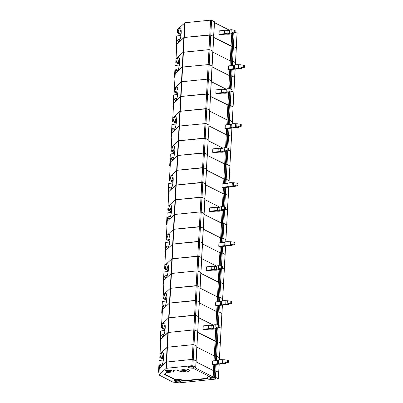 <?xml version="1.0" encoding="UTF-8"?>
<svg xmlns="http://www.w3.org/2000/svg" width="403" height="403" viewBox="0 0 403 403"><rect width="100%" height="100%" fill="white"/><g stroke="black" fill="none" stroke-linecap="round" stroke-linejoin="round"><path stroke-width="0.6" d="M192.881 365.843L193.223 359.521L196.054 360.952L195.712 367.274L192.881 365.843L191.863 365.717L166.293 368.297L158.903 374.921L172.847 382.079L179.229 382.85L218.411 378.795L215.479 377.258L213.162 377.001L213.504 370.684L214.341 370.815L214.678 364.559M191.863 365.717L192.206 359.395L193.223 359.521L194.019 344.772L193.007 344.646L194.019 344.772L196.855 346.202L196.054 360.952L193.223 359.521L192.206 359.395L166.293 362.075L167.089 347.326L160.041 353.849L167.436 347.225L167.089 347.326L167.89 332.576L160.842 339.099L161.034 335.518L161.684 334.918A6.997 1.657 -83.1 0 0 162.696 336.676A6.997 1.657 -83.1 0 0 165.034 329.936A6.997 1.657 -83.1 0 0 164.369 322.838A6.997 1.657 -83.1 0 0 162.092 327.332L161.447 327.931L161.638 324.35L168.686 317.826L161.613 324.395L162.439 309.6L169.487 303.076L162.414 309.645L162.636 306.018L163.28 305.419A6.997 1.657 -83.1 0 0 164.293 307.177A6.997 1.657 -83.1 0 0 166.63 300.437A6.997 1.657 -83.1 0 0 165.965 293.339A6.997 1.657 -83.1 0 0 163.689 297.832L163.044 298.432L163.24 294.85L170.288 288.326L163.215 294.895L164.233 276.518L164.877 275.919A6.997 1.657 -83.1 0 0 165.89 277.677A6.997 1.657 -83.1 0 0 168.227 270.937A6.997 1.657 -83.1 0 0 167.562 263.839A6.997 1.657 -83.1 0 0 165.285 268.333L164.641 268.932L164.837 265.35L171.885 258.827L164.812 265.396L165.633 250.601L172.68 244.077L165.608 250.646L165.829 247.019L166.474 246.419A6.997 1.657 -83.1 0 0 167.487 248.177A6.997 1.657 -83.1 0 0 169.824 241.437A6.997 1.657 -83.1 0 0 169.159 234.339A6.997 1.657 -83.1 0 0 166.887 238.833L166.238 239.432L166.434 235.851L173.481 229.327L166.409 235.896L167.426 217.519L168.071 216.92A6.997 1.657 -83.1 0 0 169.084 218.678A6.997 1.657 -83.1 0 0 171.421 211.938A6.997 1.657 -83.1 0 0 170.756 204.84A6.997 1.657 -83.1 0 0 168.484 209.333L167.839 209.933L168.031 206.351L175.078 199.828L168.006 206.396L168.832 191.601L175.879 185.078L168.807 191.647L169.023 188.02L169.668 187.42A6.997 1.657 -83.1 0 0 170.686 189.178A6.997 1.657 -83.1 0 0 173.018 182.438A6.997 1.657 -83.1 0 0 172.358 175.34A6.997 1.657 -83.1 0 0 170.081 179.834L169.436 180.433L169.628 176.852L176.675 170.323L169.603 176.897L170.62 158.52L171.27 157.921A6.997 1.657 -83.1 0 0 172.282 159.674A6.997 1.657 -83.1 0 0 174.62 152.939A6.997 1.657 -83.1 0 0 173.955 145.841A6.997 1.657 -83.1 0 0 171.678 150.334L171.033 150.934L171.225 147.352L178.272 140.823L171.199 147.397L172.026 132.602L179.073 126.074L172 132.647L172.217 129.02L172.867 128.421A6.997 1.657 -83.1 0 0 173.879 130.174A6.997 1.657 -83.1 0 0 176.217 123.439A6.997 1.657 -83.1 0 0 175.552 116.341A6.997 1.657 -83.1 0 0 173.275 120.835L172.63 121.434L172.822 117.852L179.869 111.324L172.796 117.898L173.819 99.521L174.464 98.921A6.997 1.657 -83.1 0 0 175.476 100.674A6.997 1.657 -83.1 0 0 177.814 93.939A6.997 1.657 -83.1 0 0 177.149 86.841A6.997 1.657 -83.1 0 0 174.872 91.335L174.227 91.934L174.423 88.353L181.471 81.824L174.398 88.398L175.219 73.603L182.267 67.074L175.194 73.648L175.416 70.021L176.061 69.422A6.997 1.657 -83.1 0 0 177.073 71.175A6.997 1.657 -83.1 0 0 179.411 64.44A6.997 1.657 -83.1 0 0 178.746 57.342A6.997 1.657 -83.1 0 0 176.474 61.835L175.824 62.435L176.02 58.853L183.068 52.325L175.995 58.898L177.013 40.522L177.658 39.922A6.997 1.657 -83.1 0 0 178.67 41.675A6.997 1.657 -83.1 0 0 181.007 34.94A6.997 1.657 -83.1 0 0 180.343 27.842A6.997 1.657 -83.1 0 0 178.071 32.336L177.421 32.935L177.617 29.354L185.012 22.724L210.583 20.15L211.595 20.271L214.527 21.807L212.129 66.057L209.197 64.52L212.129 66.057L208.935 125.061L206.004 123.52L208.935 125.061L205.742 184.06L202.805 182.524L205.742 184.06L202.548 243.059L199.611 241.523L202.548 243.059L199.349 302.059L196.417 300.522L199.349 302.059L195.813 367.38L194.906 367.727L213.162 377.001M213.832 364.644L213.504 370.684L196.11 361.894L213.504 370.684L214.985 370.8L214.341 370.815L213.998 377.137M158.903 374.921L159.245 368.599L166.293 362.075L159.24 368.695M164.797 374.145L174.529 379.057L175.466 379.188A5.466 1.431 -176.9 0 1 182.332 380.135L184.07 380.623L207.454 378.266M209.333 376.442A5.466 1.431 -176.9 0 0 207.283 377.44L207.263 377.858A5.466 1.431 -176.9 0 0 207.696 378.462L207.384 378.694L207.409 378.271M207.384 378.694L184.045 381.042L182.312 380.558A5.466 1.431 -176.9 0 0 175.441 379.611L174.509 379.48L164.55 374.397L166.419 372.644L171.225 372.095A5.466 1.431 -176.9 0 0 173.955 371.012A5.466 1.431 -176.9 0 0 173.522 370.407L176.368 369.924L179.194 370.962A5.466 1.431 -176.9 0 0 185.294 371.939A5.466 1.431 -176.9 0 0 189.38 370.78L189.4 370.357A5.466 1.431 -176.9 0 0 188.669 369.586L187.727 369.108M173.955 371.012L173.98 370.589A5.466 1.431 -176.9 0 0 173.789 370.186M189.38 370.78A5.466 1.431 -176.9 0 0 188.649 370.009L187.385 369.37L187.657 369.118L194.004 368.7L209.646 376.604L209.444 376.845A5.466 1.431 -176.9 0 0 207.263 377.858M171.149 370.448A3.063 0.801 -176.9 0 0 167.754 369.904A3.063 0.801 -176.9 0 0 165.447 370.538A3.063 0.801 -176.9 0 0 168.454 371.516A3.063 0.801 -176.9 0 0 171.557 370.871A3.063 0.801 -176.9 0 0 171.149 370.448M165.955 370.145A3.012 0.786 -176.9 0 0 171.089 370.422M186.569 370.216A3.063 0.801 -176.9 0 0 183.174 369.667A3.063 0.801 -176.9 0 0 180.866 370.307A3.063 0.801 -176.9 0 0 183.879 371.284A3.063 0.801 -176.9 0 0 186.977 370.639A3.063 0.801 -176.9 0 0 186.569 370.216M181.375 369.914A3.012 0.786 -176.9 0 0 186.513 370.191M180.232 380.764A3.063 0.801 -176.9 0 0 176.836 380.22A3.063 0.801 -176.9 0 0 174.529 380.855A3.063 0.801 -176.9 0 0 177.542 381.832A3.063 0.801 -176.9 0 0 180.64 381.188A3.063 0.801 -176.9 0 0 180.232 380.764M175.038 380.462A3.012 0.786 -176.9 0 0 180.176 380.739M215.368 377.888A3.063 0.801 -176.9 0 0 211.192 377.384A3.063 0.801 -176.9 0 0 209.666 377.979A3.063 0.801 -176.9 0 0 212.673 378.956A3.063 0.801 -176.9 0 0 215.776 378.306A3.063 0.801 -176.9 0 0 215.368 377.888M210.175 377.581A3.012 0.786 -176.9 0 0 215.308 377.863M189.38 366.367A3.063 0.801 -176.9 0 0 187.853 366.962A3.063 0.801 -176.9 0 0 190.861 367.934A3.063 0.801 -176.9 0 0 193.964 367.289A3.063 0.801 -176.9 0 0 193.556 366.871A3.063 0.801 -176.9 0 0 189.38 366.367M188.362 366.564A3.012 0.786 -176.9 0 0 193.495 366.841M216.174 364.408L215.822 370.936L214.985 370.8L214.643 377.122M218.411 378.795L219.101 364.07M218.31 378.689L218.653 372.367L215.822 370.936L218.753 372.473L219.212 364.05M179.436 64.218L178.64 63.966A3.934 1.944 -95.8 0 1 179.385 64.651M178.64 63.966L175.824 62.435M176.015 58.949L176.816 44.103L184.211 37.474L210.794 35.021L211.595 20.271M230.864 65.659L231.911 46.315L233.392 46.436L236.229 47.871L233.392 46.436L232.596 61.185L230.279 60.934L232.596 61.185L235.528 62.722L237.125 33.222L235.095 32.144M227.67 124.658L227.917 120.069L228.566 120.054L227.085 119.933L227.917 120.069L228.718 105.319L230.199 105.435L229.398 120.185L228.566 120.054L232.234 121.62L233.931 92.222L231.901 91.143L233.931 92.222L234.732 77.472L231.796 75.935L234.732 77.472L235.186 69.049M232.148 69.412L231.796 75.935L229.478 75.683L231.796 75.935L231.08 89.199M244.394 67.336L243.518 66.898L243.614 65.21L244.485 65.654L244.394 67.336L240.813 68.535A3.934 1.028 -176.9 0 1 238.289 68.535A2.186 0.569 -176.9 0 0 235.946 68.772A3.934 1.028 -176.9 0 1 234.264 69.195L229.216 69.704L228.345 69.266L228.526 65.896L233.574 65.387A2.186 0.569 -176.9 0 0 234.511 65.15L234.324 68.52A2.186 0.569 -176.9 0 1 233.387 68.757L228.345 69.266M212.885 52.148L230.279 60.934L212.885 52.148M228.773 88.736L229.478 75.683L212.084 66.898L229.478 75.683L229.806 69.648M214.431 21.707L213.63 36.456L210.794 35.021L209.998 49.77L212.829 51.206L210.437 95.456L207.6 94.02L208.396 79.27L211.232 80.706L208.396 79.27L207.384 79.149L208.396 79.27L209.197 64.52L182.267 67.074L209.197 64.52L209.998 49.77L208.981 49.65L209.998 49.77L212.829 51.206L213.731 36.557L210.794 35.021L209.782 34.9L210.583 20.15M160.837 339.195L168.237 332.475L167.89 332.576L168.686 317.826L180.67 96.574L181.018 96.473L181.813 81.723L181.471 81.824L181.813 81.723L183.41 52.224L208.981 49.65L183.068 52.325L183.41 52.224L184.211 37.474L209.782 34.9L207.384 79.149L181.813 81.723L207.384 79.149L206.588 93.899L207.6 94.02L210.532 95.561L207.338 154.561L204.407 153.024L205.203 138.269L178.272 140.823L204.19 138.148L205.203 138.269L208.039 139.705L205.203 138.269L206.004 123.52L179.073 126.074L206.004 123.52L206.799 108.77L179.869 111.324L205.787 108.649L206.799 108.77L209.636 110.205L206.799 108.77L207.6 94.02L181.018 96.473L206.588 93.899L203.389 152.898L204.407 153.024L177.819 155.472L203.389 152.898L202.593 167.648L176.675 170.323L203.606 167.774L202.593 167.648L201.792 182.398L175.879 185.078L202.805 182.524L201.792 182.398L200.996 197.148L175.078 199.828L202.009 197.274L200.996 197.148L200.195 211.897L201.208 212.023L202.009 197.274L204.845 198.704L204.145 213.56L201.208 212.023L200.195 211.897L174.625 214.477L200.195 211.897L199.394 226.647L173.481 229.327L200.412 226.773L199.394 226.647L198.598 241.397L172.68 244.077L199.611 241.523L198.598 241.397L197.797 256.147L171.885 258.827L198.815 256.273L197.797 256.147L197.002 270.897L198.014 271.023L198.815 256.273L201.646 257.703L200.946 272.559L198.014 271.023L197.002 270.897L171.431 273.476L197.002 270.897L196.201 285.646L170.288 288.326L197.213 285.772L196.201 285.646L195.405 300.396L169.487 303.076L196.417 300.522L195.405 300.396L194.604 315.146L168.686 317.826L195.616 315.272L194.604 315.146L193.803 329.896L194.82 330.022L195.616 315.272L198.452 316.703L197.752 331.558L194.82 330.022L193.803 329.896L168.237 332.475L193.803 329.896L193.007 344.646L167.436 347.225L193.007 344.646L192.206 359.395L166.293 362.075L165.95 368.397M179.567 62.747L178.267 62.591A168.64 55.11 23.6 0 1 176.474 61.835M178.448 68.973L177.924 68.913A6.342 1.501 -83.1 0 0 178.111 69.855M179.436 58.873A6.342 1.501 -83.1 0 0 178.267 62.591L177.642 63.17L175.804 62.53M177.642 63.17L179.451 64.082M234.511 65.15A3.934 1.028 -176.9 0 1 238.722 64.727L238.536 68.097A3.934 1.028 -176.9 0 0 234.324 68.52M238.722 64.727A2.186 0.569 -176.9 0 0 240.123 64.727L243.614 65.21M238.536 68.097A2.186 0.569 -176.9 0 0 239.941 68.097L243.518 66.898M179.335 65.019L175.129 65.442L174.494 77.2L175.008 77.149M174.988 77.452L174.494 77.2M176.061 69.422A168.64 27.757 163.5 0 0 177.924 68.913M241.523 68.465L240.651 68.026M230.017 65.744L231.08 46.184L213.686 37.398L231.911 46.315L231.08 46.184L231.765 33.504M219.217 30.885L219.036 34.255L224.461 33.711A3.934 1.028 3.1 0 1 226.985 33.711L227.171 30.341A3.934 1.028 3.1 0 0 224.642 30.341L219.217 30.885M226.985 33.711A2.186 0.569 3.1 0 0 229.327 33.474A3.934 1.028 3.1 0 1 231.01 33.051L231.886 33.489A2.186 0.569 3.1 0 0 230.949 33.726A3.934 1.028 3.1 0 1 226.738 34.149A2.186 0.569 3.1 0 0 225.332 34.149L219.907 34.698L219.036 34.255M214.482 22.649L229.372 30.17M181.033 34.718L180.237 34.467A3.934 1.944 -95.8 0 1 180.982 35.152M180.237 34.467L177.421 32.935M234.304 30.205L235.176 30.643L235.085 32.331L234.214 31.887L234.304 30.205L231.196 29.681A3.934 1.028 3.1 0 0 229.509 30.104A2.186 0.569 3.1 0 1 227.171 30.341M177.658 39.922A168.64 27.757 163.5 0 0 179.521 39.413A6.342 1.501 -83.1 0 0 179.708 40.355M181.033 29.374A6.342 1.501 -83.1 0 0 179.864 33.091A168.64 55.11 23.6 0 1 178.071 32.336M180.045 39.474L179.521 39.413M181.164 33.248L179.864 33.091L179.239 33.671L177.401 33.026M180.932 35.519L176.726 35.943L176.091 47.7L176.605 47.65M176.585 47.952L176.091 47.7M234.214 31.887L231.342 33.016M232.214 33.459L235.085 32.331M179.239 33.671L181.048 34.582M176.811 44.199L183.864 37.575L180.67 96.574L173.597 103.148L181.018 96.473L177.819 155.472L170.404 162.147L177.819 155.472L174.625 214.477L167.205 221.146L174.625 214.477L171.431 273.476L164.011 280.145L171.431 273.476L166.293 368.297M226.824 124.744L227.085 119.933L209.691 111.147L227.085 119.933L228.572 92.504M229.423 92.297L228.718 105.319L210.487 96.398L227.881 105.183L230.199 105.435L233.13 106.976L232.219 123.842M173.617 103.198L173.794 99.551M176.242 123.217L175.441 122.965A3.934 1.944 -95.8 0 1 176.192 123.65M175.441 122.965L172.63 121.434M172.816 117.948L173.597 103.148M224.476 183.657L224.723 179.068L225.368 179.053L223.887 178.932L224.723 179.068L225.524 164.318L227.005 164.439L229.836 165.87L227.005 164.439L226.204 179.189L225.368 179.053L229.04 180.62L230.738 151.226L228.703 150.143L230.738 151.226L231.534 136.476L228.602 134.934L231.534 136.476L231.992 128.048M229.166 124.507L229.398 120.185L232.234 121.62L232.113 123.862M228.954 128.411L228.602 134.934L226.285 134.683L228.602 134.934L227.881 148.198M241.196 126.341L240.324 125.897L240.415 124.21L241.291 124.653L241.196 126.341L237.619 127.539A3.934 1.028 -176.9 0 1 235.09 127.534A2.186 0.569 -176.9 0 0 232.753 127.771A3.934 1.028 -176.9 0 1 231.065 128.199L226.023 128.703L225.146 128.265L225.332 124.895L230.375 124.386A2.186 0.569 -176.9 0 0 231.312 124.149L231.131 127.519A2.186 0.569 -176.9 0 1 230.194 127.756L225.146 128.265M225.579 147.735L226.285 134.683L208.89 125.897L226.285 134.683L226.612 128.648M176.368 121.746L175.073 121.59A168.64 55.11 23.6 0 1 173.275 120.835M175.25 127.978L174.731 127.912A6.342 1.501 -83.1 0 0 174.912 128.854M176.242 117.872A6.342 1.501 -83.1 0 0 175.073 121.59L174.449 122.169L172.61 121.53M174.449 122.169L176.257 123.086M231.312 124.149A3.934 1.028 -176.9 0 1 235.523 123.726L235.342 127.096A3.934 1.028 -176.9 0 0 231.131 127.519M235.523 123.726A2.186 0.569 -176.9 0 0 236.929 123.726L240.415 124.21M235.342 127.096A2.186 0.569 -176.9 0 0 236.747 127.096L240.324 125.897M176.141 124.018L171.935 124.441L171.295 136.199L171.809 136.149M171.794 136.451L171.295 136.199M172.867 128.421A168.64 27.757 163.5 0 0 174.731 127.912M238.329 127.464L237.458 127.026M235.08 69.074L233.035 106.871L230.199 105.435L230.944 91.703M216.023 89.884L215.842 93.254L221.262 92.71A3.934 1.028 3.1 0 1 223.791 92.71L223.972 89.34A3.934 1.028 3.1 0 0 221.449 89.34L216.023 89.884M223.791 92.71A2.186 0.569 3.1 0 0 226.128 92.473A3.934 1.028 3.1 0 1 227.816 92.05L228.687 92.489A2.186 0.569 3.1 0 0 227.75 92.725A3.934 1.028 3.1 0 1 223.539 93.148A2.186 0.569 3.1 0 0 222.139 93.148L216.713 93.698L215.842 93.254M211.288 81.648L226.179 89.169L211.288 81.648M177.839 93.718L177.038 93.466A3.934 1.944 -95.8 0 1 177.788 94.151M177.038 93.466L174.227 91.934M174.418 88.448L175.214 73.699M231.105 89.204L231.982 89.642L231.891 91.33L231.015 90.887L231.105 89.204L227.997 88.68A3.934 1.028 3.1 0 0 226.315 89.103A2.186 0.569 3.1 0 1 223.972 89.34M174.464 98.921A168.64 27.757 163.5 0 0 176.328 98.413A6.342 1.501 -83.1 0 0 176.509 99.355M177.839 88.373A6.342 1.501 -83.1 0 0 176.67 92.091A168.64 55.11 23.6 0 1 174.872 91.335M176.852 98.473L176.328 98.413M177.97 92.247L176.67 92.091L176.046 92.67L174.207 92.03M177.738 94.519L173.532 94.942L172.897 106.699L173.406 106.649M173.391 106.951L172.897 106.699M231.015 90.887L228.148 92.015M229.02 92.458L231.891 91.33M176.046 92.67L177.854 93.582M184.665 22.825L183.864 37.575L184.211 37.474L185.012 22.724M232.617 33.298L231.911 46.315L233.392 46.436L234.138 32.703M232.36 65.508L232.596 61.185L235.428 62.621L235.307 64.863M237.029 33.122L235.412 64.838M222.98 148.168L208.094 140.647L222.98 148.168M172.021 132.698L172.197 129.051M223.63 183.743L223.887 178.932L206.492 170.147L223.887 178.932L224.688 164.182L207.293 155.397L225.524 164.318L224.688 164.182L225.373 151.503M212.829 148.883L212.643 152.253L218.068 151.709A3.934 1.028 3.1 0 1 220.597 151.709L220.779 148.339A3.934 1.028 3.1 0 0 218.25 148.339L212.829 148.883M220.597 151.709A2.186 0.569 3.1 0 0 222.935 151.473A3.934 1.028 3.1 0 1 224.622 151.049L225.494 151.488A2.186 0.569 3.1 0 0 224.557 151.724A3.934 1.028 3.1 0 1 220.345 152.148A2.186 0.569 3.1 0 0 218.94 152.148L213.514 152.697L212.643 152.253M174.645 152.717L173.844 152.47A3.934 1.944 -95.8 0 1 174.59 153.15M173.844 152.47L171.033 150.934M171.22 147.448L172 132.647M227.912 148.203L228.783 148.642L228.692 150.329L227.821 149.891L227.912 148.203L224.803 147.679A3.934 1.028 3.1 0 0 223.116 148.103A2.186 0.569 3.1 0 1 220.779 148.339M171.27 157.921A168.64 27.757 163.5 0 0 173.134 157.412A6.342 1.501 -83.1 0 0 173.315 158.354M174.645 147.372A6.342 1.501 -83.1 0 0 173.476 151.09A168.64 55.11 23.6 0 1 171.678 150.334M173.653 157.477L173.134 157.412M174.771 151.246L173.476 151.09L172.852 151.669L171.013 151.029M174.544 153.518L170.338 153.941L169.698 165.698L170.212 165.648M170.197 165.95L169.698 165.698M227.821 149.891L224.95 151.014M225.826 151.457L228.692 150.329M172.852 151.669L174.66 152.586M203.606 167.774L206.442 169.205L204.845 198.704L202.009 197.274L202.805 182.524L203.606 167.774L206.442 169.205L207.238 154.455L204.407 153.024L203.606 167.774M226.229 151.296L225.524 164.318L227.005 164.439L227.745 150.702M229.025 182.841L231.886 128.073M170.424 162.197L170.595 158.55M173.048 182.216L172.247 181.97A3.934 1.944 -95.8 0 1 172.993 182.65M172.247 181.97L169.436 180.433M169.623 176.947L170.404 162.147M221.277 242.656L221.529 238.067L222.174 238.052L220.693 237.931L221.529 238.067L222.325 223.317L223.806 223.438L226.642 224.869L223.806 223.438L223.01 238.188L222.174 238.052L225.841 239.619L227.539 210.225L225.509 209.142L227.539 210.225L228.34 195.475L225.408 193.939L228.34 195.475L228.793 187.047M225.972 183.506L226.204 179.189L229.04 180.62L228.919 182.861M225.761 187.41L225.408 193.939L223.091 193.682L225.408 193.939L224.688 207.197M238.002 185.34L237.13 184.896L237.221 183.214L238.092 183.652L238.002 185.34L234.425 186.539A3.934 1.028 -176.9 0 1 231.896 186.539A2.186 0.569 -176.9 0 0 229.559 186.77A3.934 1.028 -176.9 0 1 227.871 187.199L222.824 187.707L221.952 187.264L222.134 183.894L227.181 183.385A2.186 0.569 -176.9 0 0 228.118 183.148L227.937 186.518A2.186 0.569 -176.9 0 1 227 186.755L221.952 187.264M222.38 206.734L223.091 193.682L205.696 184.896L223.091 193.682L223.418 187.647M173.174 180.746L171.88 180.589A168.64 55.11 23.6 0 1 170.081 179.834M172.056 186.977L171.537 186.911A6.342 1.501 -83.1 0 0 171.718 187.853M173.043 176.872A6.342 1.501 -83.1 0 0 171.88 180.589L171.25 181.169L169.416 180.529M171.25 181.169L173.063 182.085M228.118 183.148A3.934 1.028 -176.9 0 1 232.329 182.725L232.148 186.095A3.934 1.028 -176.9 0 0 227.937 186.518M232.329 182.725A2.186 0.569 -176.9 0 0 233.735 182.725L237.221 183.214M232.148 186.095A2.186 0.569 -176.9 0 0 233.549 186.095L237.13 184.896M172.942 183.017L168.741 183.441L168.101 195.198L168.615 195.148M168.6 195.45L168.101 195.198M169.668 187.42A168.64 27.757 163.5 0 0 171.537 186.911M235.135 186.463L234.259 186.025M219.786 207.167L204.895 199.646L219.786 207.167M168.827 191.697L168.998 188.05M220.431 242.742L220.693 237.931L203.298 229.146L220.693 237.931L221.494 223.181L204.099 214.396L222.325 223.317L221.494 223.181L222.179 210.502M209.631 207.883L209.449 211.258L214.875 210.709A3.934 1.028 3.1 0 1 217.398 210.709L217.585 207.338A3.934 1.028 3.1 0 0 215.056 207.338L209.631 207.883M217.398 210.709A2.186 0.569 3.1 0 0 219.741 210.472A3.934 1.028 3.1 0 1 221.423 210.049L222.3 210.492A2.186 0.569 3.1 0 0 221.363 210.724A3.934 1.028 3.1 0 1 217.152 211.152A2.186 0.569 3.1 0 0 215.746 211.152L210.321 211.696L209.449 211.258M171.446 211.716L170.65 211.469A3.934 1.944 -95.8 0 1 171.396 212.149M170.65 211.469L167.839 209.933M168.026 206.447L168.807 191.647M224.718 207.202L225.589 207.641L225.499 209.328L224.627 208.89L224.718 207.202L221.61 206.679A3.934 1.028 3.1 0 0 219.922 207.102A2.186 0.569 3.1 0 1 217.585 207.338M168.071 216.92A168.64 27.757 163.5 0 0 169.935 216.411A6.342 1.501 -83.1 0 0 170.121 217.353M171.446 206.371A6.342 1.501 -83.1 0 0 170.278 210.089A168.64 55.11 23.6 0 1 168.484 209.333M170.459 216.476L169.935 216.411M171.577 210.245L170.278 210.089L169.653 210.668L167.819 210.028M171.346 212.517L167.139 212.94L166.504 224.698L167.018 224.647M167.003 224.95L166.504 224.698M224.627 208.89L221.756 210.013M222.627 210.457L225.499 209.328M169.653 210.668L171.461 211.585M200.412 226.773L203.243 228.204L201.646 257.703L198.815 256.273L199.611 241.523L200.412 226.773L203.243 228.204L204.044 213.454L201.208 212.023L200.412 226.773M223.03 210.295L222.325 223.317L223.806 223.438L224.552 209.701M225.826 241.84L228.687 187.073M167.225 221.197L167.401 217.549M169.849 241.216L169.053 240.969A3.934 1.944 -95.8 0 1 169.799 241.649M169.053 240.969L166.238 239.432M166.429 235.946L167.205 221.146M218.083 301.656L218.33 297.066L218.98 297.051L217.499 296.93L218.33 297.066L219.131 282.317L220.612 282.438L223.448 283.868L220.612 282.438L219.811 297.187L218.98 297.051L222.647 298.618L224.345 269.224L222.315 268.141L224.345 269.224L225.146 254.474L222.209 252.938L225.146 254.474L225.599 246.052M222.773 242.505L223.01 238.188L225.841 239.619L225.72 241.86M222.562 246.409L222.209 252.938L219.892 252.681L222.209 252.938L221.494 266.197M234.808 244.339L233.936 243.896L234.027 242.213L234.899 242.651L234.808 244.339L231.226 245.538A3.934 1.028 -176.9 0 1 228.703 245.538A2.186 0.569 -176.9 0 0 226.36 245.77A3.934 1.028 -176.9 0 1 224.678 246.198L219.63 246.707L218.758 246.263L218.94 242.893L223.987 242.384A2.186 0.569 -176.9 0 0 224.924 242.148L224.738 245.518A2.186 0.569 -176.9 0 1 223.806 245.754L218.758 246.263M219.187 265.733L219.892 252.681L202.502 243.896L219.892 252.681L220.219 246.646M169.98 239.745L168.681 239.589A168.64 55.11 23.6 0 1 166.887 238.833M168.862 245.976L168.338 245.911A6.342 1.501 -83.1 0 0 168.525 246.853M169.849 235.871A6.342 1.501 -83.1 0 0 168.681 239.589L168.056 240.168L166.217 239.528M168.056 240.168L169.864 241.085M224.924 242.148A3.934 1.028 -176.9 0 1 229.136 241.724L228.954 245.095A3.934 1.028 -176.9 0 0 224.738 245.518M229.136 241.724A2.186 0.569 -176.9 0 0 230.536 241.724L234.027 242.213M228.954 245.095A2.186 0.569 -176.9 0 0 230.355 245.095L233.936 243.896M169.749 242.017L165.542 242.44L164.908 254.197L165.421 254.147M165.401 254.449L164.908 254.197M166.474 246.419A168.64 27.757 163.5 0 0 168.338 245.911M231.937 245.467L231.065 245.024M216.592 266.166L201.702 258.645L216.592 266.166M165.628 250.696L165.804 247.054M217.237 301.741L217.499 296.93L200.105 288.145L217.499 296.93L218.295 282.181L200.901 273.395L219.131 282.317L218.295 282.181L218.985 269.501M206.437 266.882L206.255 270.257L211.676 269.708A3.934 1.028 3.1 0 1 214.205 269.708L214.386 266.338A3.934 1.028 3.1 0 0 211.862 266.338L206.437 266.882M214.205 269.708A2.186 0.569 3.1 0 0 216.547 269.471A3.934 1.028 3.1 0 1 218.23 269.048L219.101 269.491A2.186 0.569 3.1 0 0 218.164 269.723A3.934 1.028 3.1 0 1 213.953 270.151A2.186 0.569 3.1 0 0 212.552 270.151L207.127 270.695L206.255 270.257M168.252 270.715L167.457 270.468A3.934 1.944 -95.8 0 1 168.202 271.148M167.457 270.468L164.641 268.932M164.832 265.446L165.608 250.646M221.524 266.202L222.396 266.645L222.305 268.327L221.428 267.889L221.524 266.202L218.411 265.678A3.934 1.028 3.1 0 0 216.728 266.101A2.186 0.569 3.1 0 1 214.386 266.338M164.877 275.919A168.64 27.757 163.5 0 0 166.741 275.41A6.342 1.501 -83.1 0 0 166.928 276.352M168.252 265.37A6.342 1.501 -83.1 0 0 167.084 269.088A168.64 55.11 23.6 0 1 165.285 268.333M167.265 275.476L166.741 275.41M168.383 269.244L167.084 269.088L166.459 269.667L164.62 269.028M168.152 271.516L163.945 271.939L163.311 283.697L163.82 283.647M163.804 283.949L163.311 283.697M221.428 267.889L218.562 269.013M219.434 269.456L222.305 268.327M166.459 269.667L168.268 270.584M197.213 285.772L200.049 287.203L198.452 316.703L195.616 315.272L197.213 285.772L200.049 287.203L200.85 272.453L198.014 271.023L197.213 285.772M219.837 269.3L219.131 282.317L220.612 282.438L221.358 268.7M222.632 300.84L225.494 246.072M164.031 280.196L164.207 276.554M166.656 300.215L165.855 299.968A3.934 1.944 -95.8 0 1 166.605 300.648M165.855 299.968L163.044 298.432M163.235 294.946L164.011 280.145M214.89 360.655L215.137 356.066L215.781 356.05L214.3 355.935L215.137 356.066L215.937 341.316L217.419 341.437L220.25 342.867L217.419 341.437L216.618 356.187L215.781 356.05L219.454 357.617L221.151 328.223L219.116 327.14L221.151 328.223L221.947 313.474L219.015 311.937L221.947 313.474L222.406 305.051M219.58 301.504L219.811 297.187L222.647 298.618L222.527 300.86M219.368 305.409L219.015 311.937L216.698 311.68L219.015 311.937L218.295 325.196M231.609 303.338L230.738 302.895L230.828 301.212L231.705 301.651L231.609 303.338L228.033 304.537A3.934 1.028 -176.9 0 1 225.504 304.537A2.186 0.569 -176.9 0 0 223.166 304.774A3.934 1.028 -176.9 0 1 221.479 305.197L216.436 305.706L215.565 305.262L215.746 301.892L220.789 301.384A2.186 0.569 -176.9 0 0 221.726 301.147L221.544 304.517A2.186 0.569 -176.9 0 1 220.607 304.754L215.565 305.262M215.993 324.732L216.698 311.68L199.304 302.895L216.698 311.68L217.026 305.645M166.787 298.749L165.487 298.588A168.64 55.11 23.6 0 1 163.689 297.832M165.663 304.975L165.144 304.91A6.342 1.501 -83.1 0 0 165.326 305.852M166.656 294.87A6.342 1.501 -83.1 0 0 165.487 298.588L164.862 299.167L163.024 298.527M164.862 299.167L166.671 300.084M221.726 301.147A3.934 1.028 -176.9 0 1 225.937 300.724L225.756 304.094A3.934 1.028 -176.9 0 0 221.544 304.517M225.937 300.724A2.186 0.569 -176.9 0 0 227.342 300.724L230.828 301.212M225.756 304.094A2.186 0.569 -176.9 0 0 227.161 304.094L230.738 302.895M166.555 301.016L162.349 301.439L161.709 313.196L162.223 313.146M162.208 313.448L161.709 313.196M163.28 305.419A168.64 27.757 163.5 0 0 165.144 304.91M228.743 304.466L227.871 304.023M213.399 325.166L198.508 317.645L213.399 325.166M162.434 309.695L162.611 306.053M214.043 360.74L214.3 355.935L196.911 347.144L214.3 355.935L215.101 341.185L197.707 332.394L215.937 341.316L215.101 341.185L215.786 328.5M203.243 325.881L203.057 329.256L208.482 328.707A3.934 1.028 3.1 0 1 211.011 328.707L211.192 325.337A3.934 1.028 3.1 0 0 208.663 325.337L203.243 325.881M211.011 328.707A2.186 0.569 3.1 0 0 213.348 328.47A3.934 1.028 3.1 0 1 215.036 328.047L215.907 328.49A2.186 0.569 3.1 0 0 214.97 328.727A3.934 1.028 3.1 0 1 210.759 329.15A2.186 0.569 3.1 0 0 209.353 329.15L203.933 329.694L203.057 329.256M165.059 329.714L164.258 329.468A3.934 1.944 -95.8 0 1 165.003 330.148M164.258 329.468L161.447 327.931M161.633 324.445L162.414 309.645M218.325 325.201L219.197 325.644L219.106 327.327L218.235 326.888L218.325 325.201L215.217 324.677A3.934 1.028 3.1 0 0 213.535 325.1A2.186 0.569 3.1 0 1 211.192 325.337M161.684 334.918A168.64 27.757 163.5 0 0 163.547 334.409A6.342 1.501 -83.1 0 0 163.729 335.351M165.059 324.37A6.342 1.501 -83.1 0 0 163.89 328.087A168.64 55.11 23.6 0 1 162.092 327.332M164.066 334.475L163.547 334.409M165.185 328.249L163.89 328.087L163.265 328.667L161.427 328.027M164.958 330.515L160.752 330.939L160.112 342.701L160.626 342.646M160.611 342.948L160.112 342.701M218.235 326.888L215.368 328.017M216.24 328.455L219.106 327.327M163.265 328.667L165.074 329.583M197.651 331.452L194.82 330.022L194.019 344.772L196.855 346.202L197.651 331.452M216.643 328.299L215.937 341.316L217.419 341.437L218.159 327.699M219.439 359.839L222.3 305.071M159.432 365.103L160.082 364.418A6.997 1.657 -83.1 0 0 161.099 366.176A6.997 1.657 -83.1 0 0 163.437 359.436A6.997 1.657 -83.1 0 0 162.772 352.338A6.997 1.657 -83.1 0 0 160.495 356.831L159.85 357.431L161.009 335.553M163.462 359.214L162.661 358.967A3.934 1.944 -95.8 0 1 163.406 359.647M162.661 358.967L159.85 357.431M160.036 353.945L160.817 339.145M216.386 360.504L216.618 356.187L219.454 357.617L219.333 359.859M215.479 377.258L215.822 370.936L214.985 370.8L215.328 364.493M228.415 362.337L227.544 361.894L227.635 360.211L228.506 360.65L228.415 362.337L224.839 363.536A3.934 1.028 -176.9 0 1 222.31 363.536A2.186 0.569 -176.9 0 0 219.973 363.773A3.934 1.028 -176.9 0 1 218.285 364.196L213.237 364.705L212.366 364.262L212.547 360.892L217.595 360.383A2.186 0.569 -176.9 0 0 218.532 360.146L218.35 363.521A2.186 0.569 -176.9 0 1 217.413 363.753L212.366 364.262M159.437 365.017L158.878 374.966M163.588 357.748L162.293 357.587A168.64 55.11 23.6 0 1 160.495 356.831M162.469 363.974L161.951 363.909A6.342 1.501 -83.1 0 0 162.132 364.851M163.462 353.869A6.342 1.501 -83.1 0 0 162.293 357.587L161.668 358.166L159.83 357.526M161.668 358.166L163.477 359.083M218.532 360.146A3.934 1.028 -176.9 0 1 222.743 359.723L222.562 363.093A3.934 1.028 -176.9 0 0 218.35 363.521M222.743 359.723A2.186 0.569 -176.9 0 0 224.149 359.723L227.635 360.211M222.562 363.093A2.186 0.569 -176.9 0 0 223.967 363.093L227.544 361.894M163.361 360.015L159.155 360.443L158.515 372.201L159.029 372.145M159.014 372.448L158.515 372.201M160.082 364.418A168.64 27.757 163.5 0 0 161.951 363.909M225.549 363.466L224.673 363.022M174.509 379.48L174.529 379.057M175.441 379.611L175.466 379.188M182.312 380.558L182.332 380.135M183.033 380.921L183.053 380.497M184.045 381.042L184.07 380.623M209.444 376.845L209.464 376.513M188.649 370.009L188.669 369.586M233.277 33.041L231.513 65.593M231.302 69.497L230.244 89.028M229.604 88.902L230.652 69.563M233.574 65.387L233.387 68.757M240.123 64.727L239.941 68.097M224.461 33.711L224.642 30.341M229.327 33.474L229.509 30.104M231.01 33.051L231.196 29.681M230.083 92.04L228.32 124.592M228.108 128.497L227.05 148.027M226.41 147.901L227.458 128.562M230.375 124.386L230.194 127.756M236.929 123.726L236.747 127.096M221.262 92.71L221.449 89.34M226.128 92.473L226.315 89.103M227.816 92.05L227.997 88.68M226.889 151.039L225.126 183.592M218.068 151.709L218.25 148.339M222.935 151.473L223.116 148.103M224.622 151.049L224.803 147.679M224.914 187.496L223.856 207.031M223.217 206.9L224.264 187.561M227.181 183.385L227 186.755M233.735 182.725L233.549 186.095M223.69 210.039L221.927 242.591M214.875 210.709L215.056 207.338M219.741 210.472L219.922 207.102M221.423 210.049L221.61 206.679M221.715 246.495L220.658 266.03M220.023 265.899L221.066 246.56M223.987 242.384L223.806 245.754M230.536 241.724L230.355 245.095M220.496 269.038L218.733 301.59M211.676 269.708L211.862 266.338M216.547 269.471L216.728 266.101M218.23 269.048L218.411 265.678M218.522 305.494L217.464 325.03M216.824 324.899L217.872 305.56M220.789 301.384L220.607 304.754M227.342 300.724L227.161 304.094M217.303 328.037L215.54 360.589M208.482 328.707L208.663 325.337M213.348 328.47L213.535 325.1M215.036 328.047L215.217 324.677M217.595 360.383L217.413 363.753M224.149 359.723L223.967 363.093M175.799 62.49L175.995 58.898M175.391 70.051L175.194 73.648M177.396 32.991L177.592 29.399M176.791 44.149L176.988 40.552M172.605 121.494L172.796 117.898M174.202 91.99L174.398 88.398M171.008 150.994L171.199 147.397M169.411 180.494L169.603 176.897M167.809 209.993L168.006 206.396M166.212 239.493L166.409 235.896M164.615 268.992L164.812 265.396M163.019 298.492L163.215 294.895M161.422 327.992L161.613 324.395M159.825 357.491L160.016 353.894M159.412 365.053L159.22 368.644"/></g></svg>

